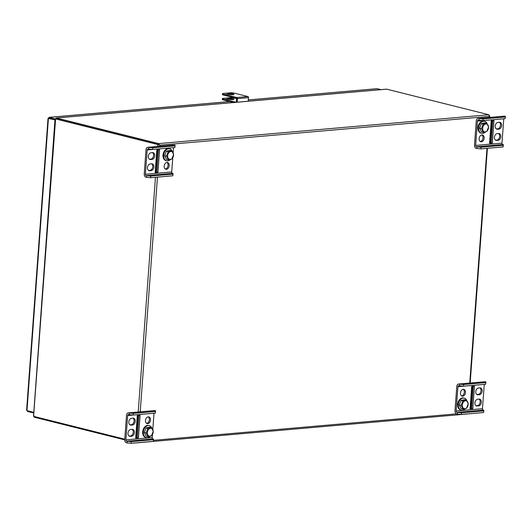 <?xml version="1.0" encoding="UTF-8"?>
<svg xmlns="http://www.w3.org/2000/svg" width="532" height="532" viewBox="0 0 532 532"><rect width="100%" height="100%" fill="white"/><g stroke="black" fill="none" stroke-linecap="round" stroke-linejoin="round"><path stroke-width="0.8" d="M56.465 118.011L158.596 143.587L158.529 144.485L159.806 145.176L489.32 116.395L489.42 115.59L489.32 116.395L488.822 114.746L386.691 89.17L56.465 118.011A1.403 0.958 -95 0 0 56.306 117.991L56.345 118.902L55.594 118.929L33.589 416.283L33.982 415.672M488.822 114.746L158.596 143.587L159.806 145.176L157.864 144.544L158.529 144.491L56.372 118.909A0.485 0.333 -95 0 1 56.399 118.909L158.529 144.485M157.731 146.426L157.864 144.544L55.734 118.969M124.761 439.179L33.895 416.423M56.193 118.909L55.428 118.895M159.181 145.017L158.529 144.491L159.181 145.017M34.46 416.569L34.334 417.208A1.403 0.958 -95 0 0 34.494 417.268L124.727 439.864M137.183 442.79L136.604 442.837M34.334 417.208L33.902 416.43M34.341 416.536L34.121 417.041M466.843 413.996L467.189 413.963M55.72 119.121L56.079 118.038L56.279 118.902M155.517 411.455L155.397 413.098L155.517 411.455L133.326 413.391L128.678 412.925A2.853 1.955 -95 0 0 128.225 412.892A2.853 1.955 -95 0 0 126.523 415.246L124.734 439.558A2.853 1.955 -95 0 0 126.483 442.85L131.131 443.316L153.322 441.38L153.442 439.731L131.251 441.673L131.131 443.316M155.637 410.784L155.012 410.624A2.853 1.955 -95 0 0 154.559 410.591L128.225 412.892M131.298 424.722A3.471 2.461 104.1 0 0 133.938 421.909A3.471 2.461 104.1 0 0 132.94 418.185L131.584 418.305A3.471 2.461 104.1 0 0 128.864 421.524A3.471 2.461 104.1 0 0 130.493 425.081A3.471 2.461 104.1 0 0 131.085 425.128L129.948 424.842L131.298 424.722L132.441 425.008A3.471 2.461 104.1 0 0 135.168 421.783A3.471 2.461 104.1 0 0 133.539 418.232A3.471 2.461 104.1 0 0 132.947 418.185M130.26 436.346A3.471 2.461 104.1 0 1 129.668 436.3A3.471 2.461 104.1 0 1 128.039 432.749A3.471 2.461 104.1 0 1 130.759 429.524L132.122 429.404A3.471 2.461 104.1 0 1 132.714 429.45A3.471 2.461 104.1 0 1 134.343 433.008A3.471 2.461 104.1 0 1 131.617 436.227L130.26 436.346L129.123 436.06L130.473 435.941A3.471 2.461 104.1 0 0 133.113 433.134A3.471 2.461 104.1 0 0 132.116 429.404M138.912 415.479L137.289 437.57M146.606 423.386A3.471 2.461 104.1 0 0 149.239 420.573A3.471 2.461 104.1 0 0 148.242 416.849M137.323 415.618L135.673 438.062L138.44 437.816L140.089 415.372L137.323 415.618M132.441 425.008L131.085 425.128M131.251 441.673L126.603 441.208A1.177 0.805 85 0 1 125.878 439.844L127.667 415.532A1.177 0.805 85 0 1 128.372 414.554A1.177 0.805 85 0 1 128.558 414.574L133.206 415.04L155.397 413.098M153.442 439.731L153.562 439.06L152.937 438.907A1.177 0.805 85 0 1 152.219 437.543L152.445 434.484M152.804 429.563L154.001 413.231A1.177 0.805 85 0 1 154.001 413.218L127.667 415.532M148.248 416.849A3.471 2.461 104.1 0 0 145.522 420.067A3.471 2.461 104.1 0 0 147.151 423.625A3.471 2.461 104.1 0 0 147.743 423.672A3.471 2.461 104.1 0 0 150.47 420.446A3.471 2.461 104.1 0 0 148.84 416.895A3.471 2.461 104.1 0 0 148.248 416.849M153.562 439.06L153.322 441.38M129.183 414.727L129.303 413.085M127.108 443.01L127.228 441.361M135.72 437.417A2.959 0.499 4.2 0 1 136.239 437.344L137.835 415.572M135.7 437.71L138.44 437.816M133.326 413.391L133.206 415.04M151.933 428.213A6.178 4.382 104.1 0 0 149.346 425.66A6.178 4.382 104.1 0 0 143.593 430.588A6.178 4.382 104.1 0 0 146.347 437.643A6.178 4.382 104.1 0 0 150.13 436.326M149.346 425.66L148.674 425.487A6.178 4.382 104.1 0 0 142.922 430.415A6.178 4.382 104.1 0 0 145.668 437.477L146.347 437.643M151.447 427.615L147.903 428.459L146.174 432.968L147.989 436.626L151.534 435.774L153.263 431.272L151.447 427.615L149.578 427.149L146.027 427.994L147.903 428.459M151.786 435.302A4.05 2.873 104.1 0 0 151.713 428.506A4.05 2.873 104.1 0 0 147.317 432.962A4.05 2.873 104.1 0 0 151.786 435.302M146.027 427.994L144.305 432.496L146.12 436.154L147.989 436.626M144.305 432.496L146.174 432.968M483.089 118.955L482.963 120.604L478.321 120.139A1.177 0.805 -95 0 0 478.128 120.126A1.177 0.805 -95 0 0 477.43 121.097L475.641 145.409A1.177 0.805 -95 0 0 476.366 146.772L481.008 147.238L480.888 148.88L476.24 148.421A2.853 1.955 85 0 1 474.497 145.123L476.28 120.811A2.853 1.955 85 0 1 477.982 118.456A2.853 1.955 85 0 1 478.441 118.496L483.089 118.955L505.28 117.02L505.4 116.348L505.161 118.663L505.28 117.02M477.982 118.456L504.323 116.156A2.853 1.955 85 0 1 504.775 116.195L505.4 116.348M480.888 148.88L503.079 146.945L503.206 146.273L503.325 144.631L503.199 145.296L481.008 147.238M495.558 140.169L496.915 140.049A3.471 2.461 104.1 0 0 499.548 137.243A3.471 2.461 104.1 0 0 498.557 133.519A3.471 2.461 104.1 0 1 499.149 133.559A3.471 2.461 104.1 0 1 500.778 137.116A3.471 2.461 104.1 0 1 498.058 140.342L495.565 140.175M496.383 128.95L497.739 128.83A3.471 2.461 104.1 0 0 500.373 126.018A3.471 2.461 104.1 0 0 499.382 122.294L498.025 122.413A3.471 2.461 104.1 0 0 495.299 125.632A3.471 2.461 104.1 0 0 496.928 129.19A3.471 2.461 104.1 0 0 497.52 129.236L496.389 128.95M480.256 141.505A3.471 2.461 104.1 0 0 482.89 138.692A3.471 2.461 104.1 0 0 481.892 134.968A3.471 2.461 104.1 0 0 479.179 138.194A3.471 2.461 104.1 0 0 480.808 141.751A3.471 2.461 104.1 0 0 481.4 141.791A3.471 2.461 104.1 0 0 484.12 138.573A3.471 2.461 104.1 0 0 482.491 135.015A3.471 2.461 104.1 0 0 481.899 134.968M492.319 143.028L493.969 120.584L491.209 120.824L489.56 143.268L492.319 143.028L490.298 142.815A2.959 0.499 -175.8 0 1 490.457 142.835L489.586 142.915M498.557 133.519L497.201 133.632A3.471 2.461 104.1 0 0 494.481 136.857A3.471 2.461 104.1 0 0 496.103 140.415A3.471 2.461 104.1 0 0 496.702 140.455M477.43 121.097L503.764 118.796A1.177 0.805 -95 0 0 503.764 118.796L501.975 143.108A1.177 0.805 -95 0 0 502.7 144.471L503.325 144.631M497.52 129.236L498.883 129.116A3.471 2.461 104.1 0 0 501.603 125.898A3.471 2.461 104.1 0 0 499.974 122.34A3.471 2.461 104.1 0 0 499.382 122.294M482.963 120.604L505.161 118.663M478.94 120.299L479.066 118.649M476.865 148.574L476.985 146.932M489.593 142.815A2.959 0.499 -175.8 0 1 490.105 142.869M491.92 120.757L490.298 142.815M492.798 120.684L491.176 142.736M503.079 146.945L503.199 145.296M487.239 123.896A6.178 4.382 104.1 0 0 484.652 121.336A6.178 4.382 104.1 0 0 480.835 122.679A6.178 4.382 104.1 0 0 478.66 128.91A6.178 4.382 104.1 0 0 481.646 133.326A6.178 4.382 104.1 0 0 485.43 132.009M484.652 121.336L483.974 121.17A6.178 4.382 104.1 0 0 480.163 122.513A6.178 4.382 104.1 0 0 477.989 128.744A6.178 4.382 104.1 0 0 480.975 133.153L481.646 133.326M483.289 132.302L486.833 131.457L488.562 126.949L486.747 123.291L483.202 124.142L481.473 128.644L483.289 132.302L481.42 131.836L479.605 128.179L481.473 128.644M484.06 124.894A4.05 2.873 104.1 0 0 484.133 131.69A4.05 2.873 104.1 0 0 488.529 127.228A4.05 2.873 104.1 0 0 484.06 124.894M486.747 123.291L484.878 122.826L481.334 123.67L483.202 124.142M481.334 123.67L479.605 128.179M175.021 145.868L174.902 147.51L175.021 145.868L152.83 147.803L148.182 147.337A2.853 1.955 -95 0 0 147.73 147.304A2.853 1.955 -95 0 0 146.027 149.658L144.239 173.971A2.853 1.955 -95 0 0 145.987 177.262L150.629 177.728L172.82 175.793L172.947 174.144L150.756 176.085L150.629 177.728M175.141 145.196L174.516 145.043A2.853 1.955 -95 0 0 174.064 145.003L147.73 147.304M165.286 169.016A3.471 2.461 104.1 0 0 167.919 166.203A3.471 2.461 104.1 0 0 166.922 162.486A3.471 2.461 104.1 0 0 164.202 165.705A3.471 2.461 104.1 0 0 165.831 169.262A3.471 2.461 104.1 0 0 166.423 169.309A3.471 2.461 104.1 0 0 169.149 166.084A3.471 2.461 104.1 0 0 167.52 162.526A3.471 2.461 104.1 0 0 166.928 162.479M150.802 159.135A3.471 2.461 104.1 0 0 153.442 156.322A3.471 2.461 104.1 0 0 152.445 152.598L151.088 152.717A3.471 2.461 104.1 0 0 148.368 155.936A3.471 2.461 104.1 0 0 149.997 159.494A3.471 2.461 104.1 0 0 150.589 159.54L149.452 159.254L150.802 159.135L151.946 159.42A3.471 2.461 104.1 0 0 154.672 156.202A3.471 2.461 104.1 0 0 153.043 152.644A3.471 2.461 104.1 0 0 152.451 152.598M148.621 170.473L149.977 170.353A3.471 2.461 104.1 0 0 152.618 167.547A3.471 2.461 104.1 0 0 151.62 163.823L150.263 163.936A3.471 2.461 104.1 0 0 147.544 167.161A3.471 2.461 104.1 0 0 149.173 170.712A3.471 2.461 104.1 0 0 149.765 170.759L148.627 170.479M158.416 149.891L156.794 171.982M156.827 150.031L155.178 172.474L157.944 172.235L159.587 149.791L156.827 150.031M151.946 159.42L150.589 159.54M150.756 176.085L146.107 175.62A1.177 0.805 85 0 1 145.382 174.257L147.171 149.944A1.177 0.805 85 0 1 147.876 148.973A1.177 0.805 85 0 1 148.062 148.987L152.711 149.452L174.902 147.51M172.947 174.144L173.066 173.479L172.441 173.319A1.177 0.805 85 0 1 171.723 171.956L172.767 157.672M173.133 152.75L173.505 147.643A1.177 0.805 85 0 1 173.505 147.637L147.171 149.944M151.627 163.816A3.471 2.461 104.1 0 1 152.219 163.863A3.471 2.461 104.1 0 1 153.848 167.42A3.471 2.461 104.1 0 1 151.121 170.639L149.765 170.759M173.066 173.479L172.82 175.793M148.687 149.14L148.807 147.497M146.606 177.422L146.732 175.773M155.224 171.829A2.959 0.499 4.2 0 1 155.743 171.756L157.339 149.984M155.204 172.122L157.944 172.235M152.83 147.803L152.711 149.452M172.262 151.407A6.178 4.382 104.1 0 0 169.675 148.847A6.178 4.382 104.1 0 0 163.923 153.775A6.178 4.382 104.1 0 0 166.676 160.837A6.178 4.382 104.1 0 0 170.459 159.52M169.675 148.847L169.003 148.681A6.178 4.382 104.1 0 0 163.244 153.608A6.178 4.382 104.1 0 0 165.997 160.664L166.676 160.837M171.77 150.809L168.225 151.653L166.496 156.155L168.318 159.813L171.863 158.968L173.592 154.46L171.77 150.809L169.901 150.337L166.356 151.188L168.225 151.653M172.115 158.496A4.05 2.873 104.1 0 0 172.042 151.7A4.05 2.873 104.1 0 0 167.647 156.155A4.05 2.873 104.1 0 0 172.115 158.496M166.356 151.188L164.627 155.69L166.45 159.347L168.318 159.813M164.627 155.69L166.496 156.155M463.585 384.543L463.465 386.192L458.817 385.727A1.177 0.805 -95 0 0 458.631 385.713A1.177 0.805 -95 0 0 457.926 386.684L456.137 410.997A1.177 0.805 -95 0 0 456.862 412.36L461.503 412.825L461.384 414.468L456.735 414.002A2.853 1.955 85 0 1 454.993 410.711L456.782 386.398A2.853 1.955 85 0 1 458.484 384.044A2.853 1.955 85 0 1 458.936 384.077L463.585 384.543L485.776 382.608L485.896 381.936L485.656 384.25L485.776 382.608M458.484 384.044L484.818 381.743A2.853 1.955 85 0 1 485.27 381.777L485.896 381.936M461.384 414.468L483.575 412.533L483.701 411.861L483.821 410.219L483.701 410.884L461.503 412.825M461.577 395.875A3.471 2.461 104.1 0 0 464.21 393.062A3.471 2.461 104.1 0 0 463.212 389.338A3.471 2.461 104.1 0 0 460.499 392.556A3.471 2.461 104.1 0 0 462.128 396.114A3.471 2.461 104.1 0 0 462.72 396.16A3.471 2.461 104.1 0 0 465.44 392.935A3.471 2.461 104.1 0 0 463.811 389.384A3.471 2.461 104.1 0 0 463.219 389.338M476.054 405.756L477.41 405.637A3.471 2.461 104.1 0 0 480.05 402.83A3.471 2.461 104.1 0 0 479.053 399.1A3.471 2.461 104.1 0 1 479.651 399.146A3.471 2.461 104.1 0 1 481.274 402.704A3.471 2.461 104.1 0 1 478.554 405.923L476.06 405.756M476.878 394.538L478.235 394.418A3.471 2.461 104.1 0 0 480.875 391.605A3.471 2.461 104.1 0 0 479.877 387.881L478.521 388.001A3.471 2.461 104.1 0 0 475.801 391.219A3.471 2.461 104.1 0 0 477.43 394.777A3.471 2.461 104.1 0 0 478.022 394.824L476.885 394.538M472.815 408.609L474.464 386.166L471.704 386.412L470.055 408.855L472.815 408.609L470.793 408.403A2.959 0.499 -175.8 0 1 470.953 408.423L470.082 408.503M479.053 399.1L477.696 399.219A3.471 2.461 104.1 0 0 474.976 402.445A3.471 2.461 104.1 0 0 476.606 405.996A3.471 2.461 104.1 0 0 477.197 406.042M457.926 386.684L484.26 384.383A1.177 0.805 -95 0 0 484.26 384.383L482.477 408.696A1.177 0.805 -95 0 0 483.196 410.059L483.821 410.219M478.022 394.824L479.379 394.704A3.471 2.461 104.1 0 0 482.098 391.486A3.471 2.461 104.1 0 0 480.469 387.928A3.471 2.461 104.1 0 0 479.877 387.881M463.465 386.192L485.656 384.25M459.442 385.88L459.562 384.237M457.36 414.162L457.487 412.513M470.089 408.403A2.959 0.499 -175.8 0 1 470.601 408.456M472.416 386.345L470.793 408.403M473.294 386.272L471.671 408.323M483.575 412.533L483.701 410.884M466.91 400.702A6.178 4.382 104.1 0 0 464.323 398.142A6.178 4.382 104.1 0 0 460.513 399.492A6.178 4.382 104.1 0 0 458.331 405.723A6.178 4.382 104.1 0 0 461.317 410.132A6.178 4.382 104.1 0 0 465.108 408.815M464.323 398.142L463.645 397.976A6.178 4.382 104.1 0 0 459.834 399.319A6.178 4.382 104.1 0 0 457.66 405.55A6.178 4.382 104.1 0 0 460.646 409.966L461.317 410.132M462.96 409.108L466.504 408.263L468.233 403.761L466.418 400.104L462.873 400.948L461.144 405.457L462.96 409.108L461.091 408.643L459.276 404.985L461.144 405.457M463.731 401.7A4.05 2.873 104.1 0 0 463.804 408.496A4.05 2.873 104.1 0 0 468.2 404.041A4.05 2.873 104.1 0 0 463.731 401.7M466.418 400.104L464.549 399.632L461.005 400.483L462.873 400.948M461.005 400.483L459.276 404.985M248.231 101.226L248.491 97.655A0.951 0.652 -95 0 0 247.912 96.558L234.28 93.147A2.853 0.479 4.2 0 0 230.256 92.834L223.347 93.439A2.853 0.479 4.2 0 0 222.456 93.718A2.853 0.479 4.2 0 0 223.227 94.111L223.161 94.982L236.793 98.4L236.554 102.244M227.204 94.636L225.621 94.41L227.204 94.636M237.179 102.191L237.438 98.62A0.951 0.652 -95 0 0 236.86 97.522L223.227 94.111M232.969 94.683A3.318 0.559 4.2 0 0 234.013 94.357A3.318 0.559 4.2 0 0 233.116 93.905A3.318 0.559 4.2 0 0 229.505 93.512A3.318 0.559 4.2 0 0 227.397 93.871A3.318 0.559 4.2 0 0 229.372 94.53A3.318 0.559 4.2 0 0 232.969 94.683M223.161 94.982A2.853 0.479 -175.8 0 1 222.389 94.596L222.456 93.718M232.703 94.703A3.318 0.559 4.2 0 0 228.64 94.403M248.324 99.923L377.035 88.684L381.025 89.629M229.698 101.552L48.991 117.339L49.09 118.257L48.452 118.463L49.157 117.359L55.361 118.915M49.09 118.257L55.281 119.806L49.09 118.257L49.077 118.623L49.09 118.257M48.452 118.463L55.275 119.926M54.949 119.953L33.809 412.233M27.059 409.82L26.966 410.631L33.489 412.26M33.749 413.018L27.558 411.469L27.611 410.79M27.558 411.469L27.032 410.644M233.003 98.806A3.318 0.559 4.2 0 0 229.392 98.413A3.318 0.559 4.2 0 0 227.284 98.779A3.318 0.559 4.2 0 0 230.555 99.577A3.318 0.559 4.2 0 0 233.907 99.265A3.318 0.559 4.2 0 0 233.003 98.806M236.554 102.217A2.853 0.479 -175.8 0 1 234.825 101.945L223.121 99.012A2.853 0.479 -175.8 0 1 222.343 98.626A2.853 0.479 -175.8 0 1 223.24 98.347L230.15 97.742A2.853 0.479 -175.8 0 1 234.173 98.048L236.813 98.713M227.137 99.324L225.508 99.311L227.137 99.324M232.597 99.604A3.318 0.559 4.2 0 0 228.527 99.304M233.528 102.51L223.054 99.89A2.853 0.479 -175.8 0 1 222.283 99.497L222.343 98.626M236.72 99.983A2.926 0.492 -175.8 0 1 236.494 99.77A2.926 0.492 -175.8 0 1 236.72 99.604A7.076 7.076 0 0 1 236.747 99.597M236.627 101.246A3.039 0.512 -175.8 0 1 236.341 101.08A3.039 0.512 -175.8 0 1 236.294 100.974L236.494 99.77M489.32 116.395L489.241 117.472M486.973 148.348L469.736 383.14M136.345 437.65L137.968 415.558M138.227 412.014L155.464 177.309M155.843 172.062L157.465 149.971M159.806 145.176L159.726 146.253M157.459 177.136L140.215 411.921M456.383 413.869L153.469 440.33M155.012 410.624L128.678 412.925M152.219 437.543L125.878 439.844M152.937 438.907L126.603 441.208M131.617 436.227L130.473 435.941M478.441 118.496L504.775 116.195M475.641 145.409L501.975 143.108M476.366 146.772L502.7 144.471M498.883 129.116L497.739 128.83M498.058 140.342L496.915 140.049M174.516 145.043L148.182 147.337M171.723 171.956L145.382 174.257M172.441 173.319L146.107 175.62M151.121 170.639L149.977 170.353M458.936 384.077L485.27 381.777M456.137 410.997L482.477 408.696M456.862 412.36L483.196 410.059M479.379 394.704L478.235 394.418M478.554 405.923L477.41 405.637M247.912 96.558L236.86 97.522M248.491 97.655L237.438 98.62M377.308 88.698L248.318 99.963M229.811 101.579L49.157 117.359M48.425 118.317L26.966 410.631M223.121 99.012L223.054 99.89M234.825 101.945L234.792 102.403M489.779 116.009L489.673 117.432M487.405 148.315L470.175 383.02M33.523 416.084L55.348 118.929M159.713 145.15L158.982 144.87M467.016 414.022L136.897 442.857M56.252 117.998L386.458 89.15M26.6 410.205L48.033 118.357"/></g></svg>
